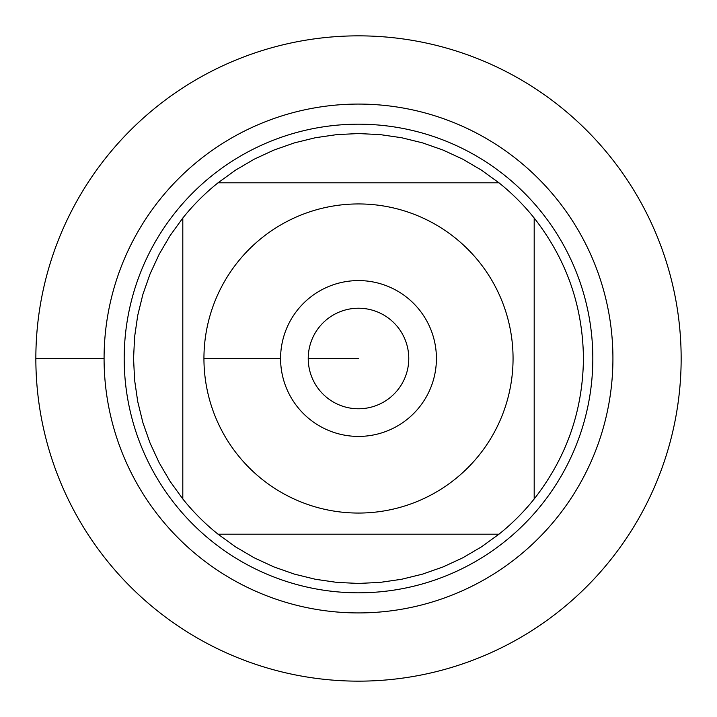 <?xml version="1.0" encoding="UTF-8"?>
<svg xmlns="http://www.w3.org/2000/svg" width="717" height="717" viewBox="0 0 717 717"><rect width="100%" height="100%" fill="white"/><g stroke="black" fill="none" stroke-linecap="round" stroke-linejoin="round"><path stroke-width="1.08" d="M35.85 358.5A322.65 322.65 0 0 1 519.825 79.076A322.65 322.65 0 0 1 519.825 637.924A322.65 322.65 0 0 1 35.85 358.5L104.082 358.5A254.418 254.418 0 0 1 485.714 138.166A254.418 254.418 0 0 1 485.714 578.834A254.418 254.418 0 0 1 104.082 358.5M124.193 358.5A234.307 234.307 0 0 1 475.658 155.58A234.307 234.307 0 0 1 475.658 561.42A234.307 234.307 0 0 1 124.193 358.5M308.229 358.5A50.271 50.271 0 0 0 383.631 402.04A50.271 50.271 0 0 0 383.631 314.96A50.271 50.271 0 0 0 308.229 358.5L358.5 358.5L308.229 358.5M280.58 358.5A77.92 77.92 0 0 1 397.46 291.021A77.92 77.92 0 0 1 397.46 425.979A77.92 77.92 0 0 1 280.58 358.5L203.942 358.5L280.58 358.5M513.058 358.5A154.558 154.558 0 0 0 307.369 212.644A154.558 154.558 0 0 0 237.775 455.008A154.558 154.558 0 0 0 513.058 358.5M498.96 182.808L481.403 170.108L462.716 159.156L443.052 150.059L422.609 142.889L401.574 137.727L380.135 134.608L358.5 133.559L336.865 134.608L315.426 137.727L294.391 142.889L273.948 150.059L254.284 159.156L235.597 170.108L218.04 182.808A224.941 224.941 0 0 0 182.808 218.04L170.108 235.597L159.156 254.284L150.059 273.948L142.889 294.391L137.727 315.426L134.608 336.865L133.559 358.5L134.608 380.135L137.727 401.574L142.889 422.609L150.059 443.052L159.156 462.716L170.108 481.403L182.808 498.96A224.941 224.941 0 0 0 218.04 534.192L235.597 546.892L254.284 557.844L273.948 566.941L294.391 574.111L315.426 579.273L336.865 582.392L358.5 583.441L380.135 582.392L401.574 579.273L422.609 574.111L443.052 566.941L462.716 557.844L481.403 546.892L498.96 534.192A224.941 224.941 0 0 0 534.192 498.96L534.192 218.04A224.941 224.941 0 0 0 498.96 182.808L218.04 182.808A224.941 224.941 0 0 0 182.808 218.04L182.808 498.96A224.941 224.941 0 0 0 218.04 534.192L498.96 534.192A224.941 224.941 0 0 0 534.192 498.96C566.457 457.697 582.867 410.877 583.441 358.5C582.867 306.123 566.457 259.303 534.192 218.04A224.941 224.941 0 0 0 498.96 182.808M681.15 358.5A322.65 322.65 0 0 1 197.175 637.924A322.65 322.65 0 0 1 197.175 79.076A322.65 322.65 0 0 1 681.15 358.5"/></g></svg>
